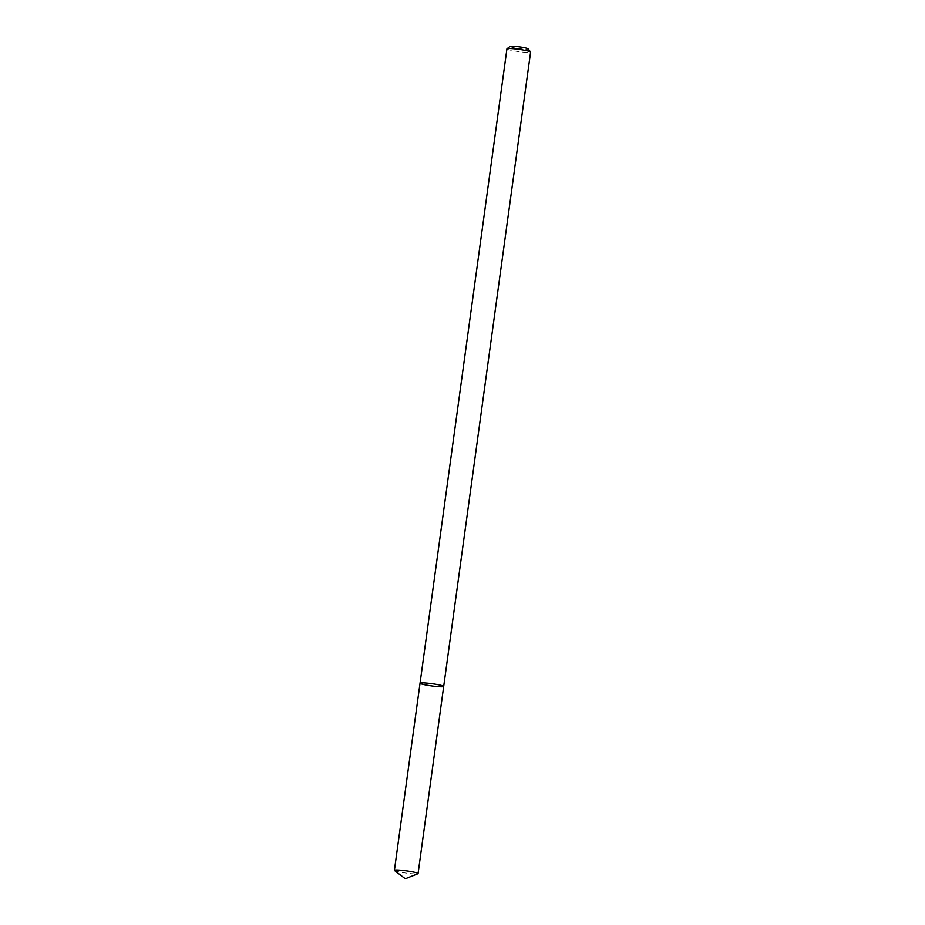 <?xml version="1.0" encoding="UTF-8"?>
<svg xmlns="http://www.w3.org/2000/svg" width="925" height="925" viewBox="0 0 925 925"><rect width="100%" height="100%" fill="white"/><g stroke="black" fill="none" stroke-linecap="round" stroke-linejoin="round"><path stroke-width="0.69" stroke-dasharray="4.62 3.47" d="M506.935 48.863A11.933 1.122 -172.2 0 0 518.613 51.592A11.933 1.122 -172.2 0 0 530.592 52.101M510.149 46.389A9.123 0.856 -172.2 0 0 519.029 48.562A9.123 0.856 -172.2 0 0 528.152 48.863M394.547 870.541A11.933 1.122 -172.2 0 0 406.087 873.061A11.933 1.122 -172.2 0 0 417.88 873.732M420.042 683.217A11.933 1.122 -172.2 0 0 431.709 685.957A11.933 1.122 -172.2 0 0 443.688 686.466"/><path stroke-width="1.39" d="M530.545 51.985A11.933 1.122 -172.2 0 0 520.451 49.58A11.933 1.122 -172.2 0 0 507.733 48.574A11.933 1.122 -172.2 0 0 507.004 48.759L510.149 46.389A9.123 0.856 -172.2 0 1 510.704 46.25A9.123 0.856 -172.2 0 1 520.44 47.025A9.123 0.856 -172.2 0 1 528.152 48.863L530.545 51.985A11.933 1.122 -172.2 0 1 530.592 52.101L443.688 686.466A11.933 1.122 -172.2 0 0 434.114 684.026A11.933 1.122 -172.2 0 0 420.84 682.939A11.933 1.122 -172.2 0 0 420.042 683.217A11.933 1.122 -172.2 0 0 431.709 685.957A11.933 1.122 -172.2 0 0 443.688 686.466A11.933 1.122 -172.2 0 0 434.114 684.026A11.933 1.122 -172.2 0 0 420.84 682.939A11.933 1.122 -172.2 0 0 420.042 683.217L394.408 870.332A11.933 1.122 -172.2 0 0 394.547 870.541L405.3 878.75L417.88 873.732A11.933 1.122 -172.2 0 0 418.065 873.57A11.933 1.122 -172.2 0 0 408.48 871.142A11.933 1.122 -172.2 0 0 395.206 870.043A11.933 1.122 -172.2 0 0 394.408 870.332M507.004 48.759A11.933 1.122 -172.2 0 0 506.935 48.863L420.042 683.217M443.688 686.466L418.065 873.57"/></g></svg>

